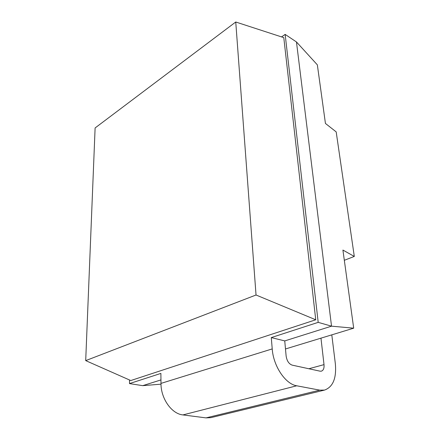 <?xml version="1.0" encoding="UTF-8"?>
<svg xmlns="http://www.w3.org/2000/svg" width="440" height="440" viewBox="0 0 440 440"><rect width="100%" height="100%" fill="white"/><g stroke="black" fill="none" stroke-linecap="round" stroke-linejoin="round"><path stroke-width="0.66" d="M318.192 322.355L285.153 34.397L296.466 41.96L331.529 326.172L318.192 322.355L271.288 337.579L272.223 348.915C273.339 366.069 285.423 384.115 296.725 385.786L319.764 390.148L324.533 390.088C333.041 386.964 336.639 378.131 335.33 363.594L331.798 334.851M296.466 41.96L317.35 64.856L325.435 123.448L336.188 131.89L354.299 256.438L344.327 260.288M320.964 338.157L324.016 364.628C324.302 368.225 323.422 370.403 321.37 371.162L320.05 371.173L292.166 365.134C288.904 363.952 286.891 360.91 286.127 356.015L284.746 340.912L331.529 326.172L353.694 328.18L342.914 250.069L354.299 256.438M284.746 340.912L271.288 337.579M324.533 390.088L210.92 417.648L206.03 417.885L182.913 414.92C171.6 413.875 160.826 398.502 160.98 383.394L160.892 373.406L129.498 383.592L129.542 379.995M285.153 34.397L281.534 36.905M256.036 294.998L315.744 319.781L130.785 380.545L85.701 360.618L95.112 127.952L235.747 22L256.036 294.998L85.701 360.618M315.744 319.781L283.789 37.637L235.747 22M160.947 379.913L142.725 385.655L129.498 383.592M353.694 328.18L285.483 348.97M160.996 384.17L142.725 385.655M160.98 383.394L272.223 348.915M182.913 414.92L296.725 385.786M206.03 417.885L319.764 390.148M324.016 364.628L308.88 368.753"/></g></svg>
